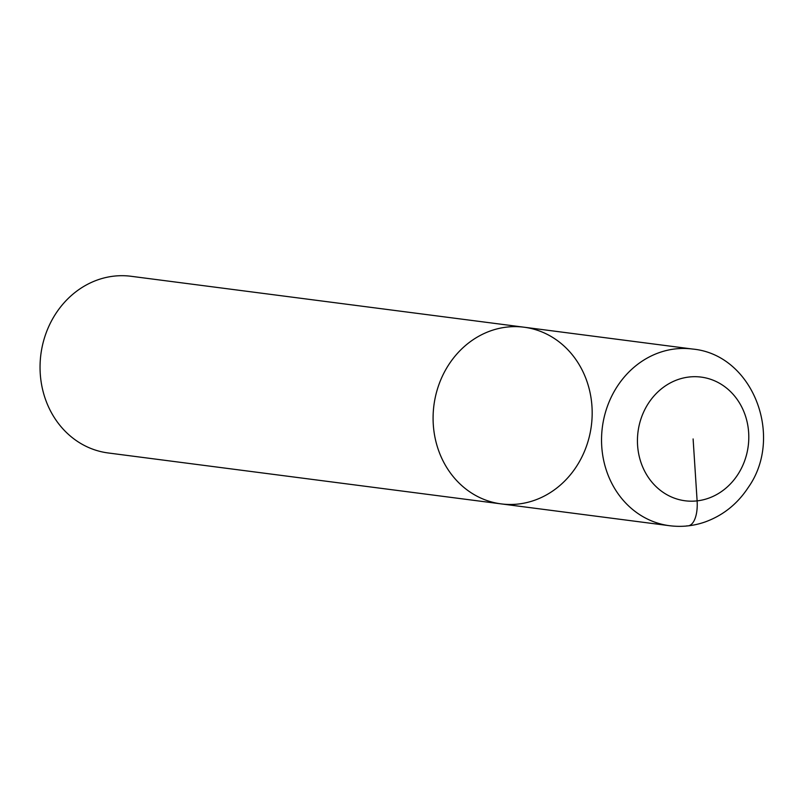 <?xml version="1.0" encoding="UTF-8"?>
<svg xmlns="http://www.w3.org/2000/svg" width="802" height="802" viewBox="0 0 802 802"><rect width="100%" height="100%" fill="white"/><g stroke="black" fill="none" stroke-linecap="round" stroke-linejoin="round"><path stroke-width="1.2" d="M108.14 452.96L669.63 525.721C681.71 527.245 693.56 525.992 705.158 521.942C723.103 515.415 737.479 503.907 748.296 487.405C784.286 436.679 752.908 354.534 692.527 349.04L131.037 276.279A89.082 79.368 97.4 0 0 113.864 276.149A89.082 79.368 97.4 0 0 40.1 363.978A89.082 79.368 97.4 0 0 108.08 452.95M524.087 327.216A89.082 79.368 97.4 0 0 506.914 327.086A89.082 79.368 97.4 0 0 433.14 414.915A89.082 79.368 97.4 0 0 501.12 503.887A89.082 79.368 97.4 0 0 591.345 425.792A89.082 79.368 97.4 0 0 524.087 327.216A89.082 79.368 97.4 0 0 506.914 327.086A89.082 79.368 97.4 0 0 433.14 414.915A89.082 79.368 97.4 0 0 501.12 503.887M693.108 438.945L697.118 500.869A26.727 11.85 83.5 0 1 686.803 525.851M692.537 349.04A89.082 79.368 97.4 0 0 675.354 348.91A89.082 79.368 97.4 0 0 601.59 436.749A89.082 79.368 97.4 0 0 669.57 525.721M689.108 377.01A62.355 55.559 97.4 0 0 647.024 475.365A62.355 55.559 97.4 0 0 743.213 464.448A62.355 55.559 97.4 0 0 689.108 377.01"/></g></svg>
